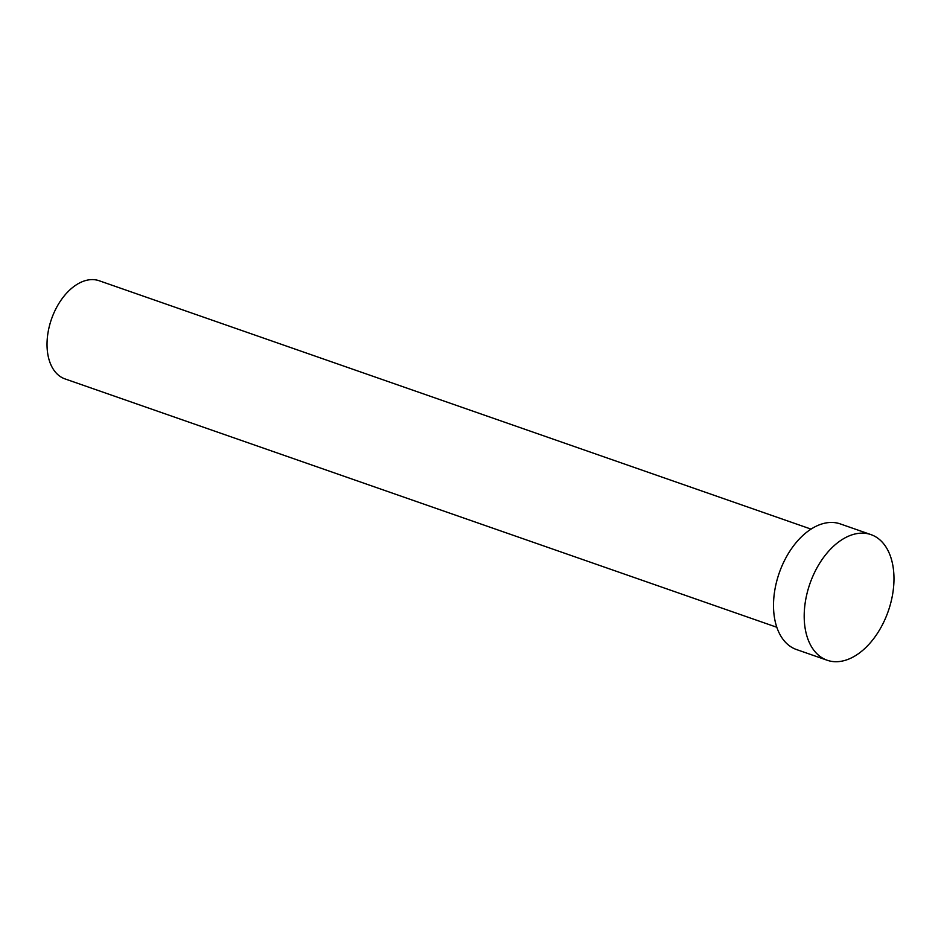 <?xml version="1.0" encoding="UTF-8"?>
<svg xmlns="http://www.w3.org/2000/svg" width="941" height="941" viewBox="0 0 941 941"><rect width="100%" height="100%" fill="white"/><g stroke="black" fill="none" stroke-linecap="round" stroke-linejoin="round"><path stroke-width="1.41" d="M776.831 627.271L64.976 378.894A51.967 32.429 -70.8 0 1 47.05 342.583A51.967 32.429 -70.8 0 1 99.217 280.759L811.071 529.124M827.174 660.241L796.486 649.537A66.529 41.498 -70.8 0 1 773.537 603.063A66.529 41.498 -70.8 0 1 840.325 523.925L871.001 534.629A66.529 41.498 -70.8 0 1 893.95 581.103A66.529 41.498 -70.8 0 1 827.174 660.241A66.529 41.498 -70.8 0 1 804.226 613.767A66.529 41.498 -70.8 0 1 871.001 534.629"/></g></svg>
